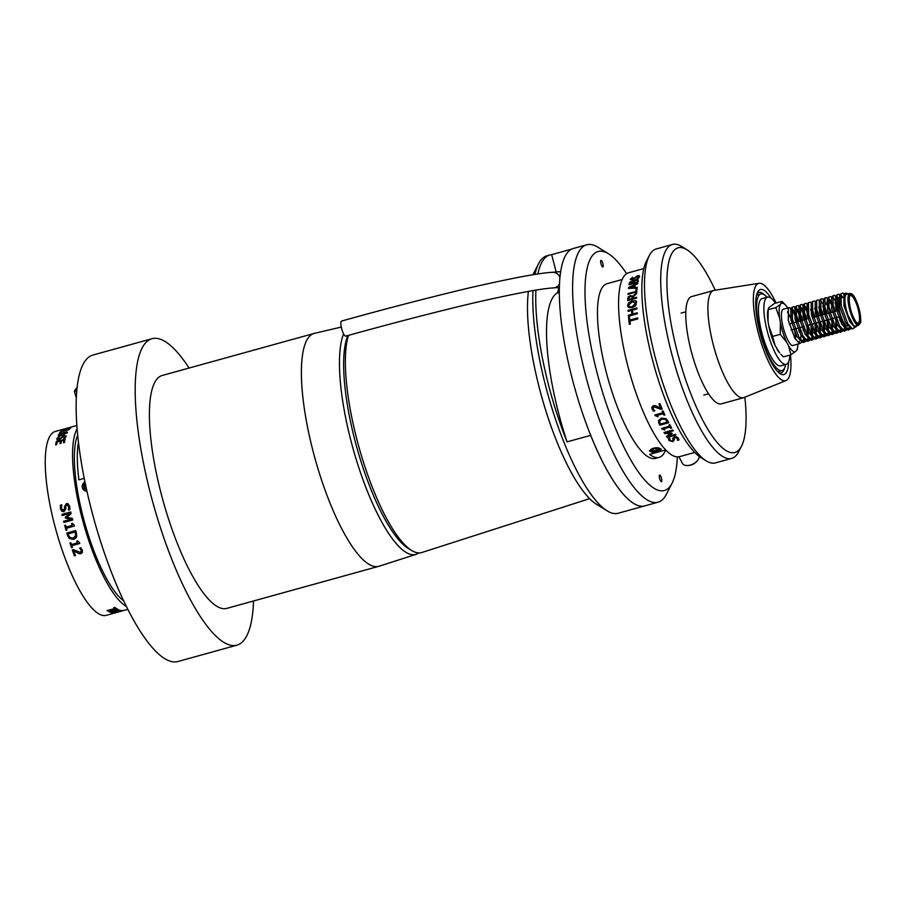 <?xml version="1.0" encoding="UTF-8"?>
<svg xmlns="http://www.w3.org/2000/svg" width="906" height="906" viewBox="0 0 906 906"><rect width="100%" height="100%" fill="white"/><g stroke="black" fill="none" stroke-linecap="round" stroke-linejoin="round"><path stroke-width="1.36" d="M418.787 552.932A119.275 32.174 -105.5 0 1 416.058 554.359L379.014 566.239A120.849 32.593 -105.5 0 1 378.674 566.341L226.681 608.413A120.849 32.593 -105.5 0 1 161.461 494.823A120.849 32.593 -105.5 0 1 162.208 375.48L314.201 333.408A120.849 32.593 -105.5 0 1 314.552 333.317L341.302 327.066M378.674 566.341A120.849 32.593 -105.5 0 1 313.453 452.751A120.849 32.593 -105.5 0 1 314.201 333.408M253.544 600.972A159.014 42.888 -105.5 0 1 236.862 645.197L177.836 661.527A159.014 42.888 -105.5 0 1 92.016 512.06A159.014 42.888 -105.5 0 1 93.001 355.039L152.027 338.697A159.014 42.888 -105.5 0 1 189.071 368.04M535.933 290.18A133.567 36.025 74.5 0 0 567.077 441.879A124.031 33.454 -105.5 0 1 556.805 293.182A20.668 5.572 74.5 0 0 558.504 287.485M236.862 645.197A159.014 42.888 -105.5 0 1 151.053 495.729A159.014 42.888 -105.5 0 1 152.027 338.697M416.058 554.359A119.275 32.174 -105.5 0 1 351.347 442.343A119.275 32.174 -105.5 0 1 343.612 333.884M589.636 498.662L421.8 552.513A119.026 32.106 -105.5 0 1 411.72 550.531L408.312 548.47A116.013 31.291 -105.5 0 1 355.209 441.437A116.013 31.291 -105.5 0 1 347.847 335.548M411.72 550.531A119.026 32.106 -105.5 0 1 357.224 440.724A119.026 32.106 -105.5 0 1 348.482 335.379M533 290.645A133.567 36.025 74.5 0 0 564.121 442.694A133.567 36.025 74.5 0 0 607.031 510.791L596.42 504.223A124.031 33.454 -105.5 0 1 546.567 413.068A124.031 33.454 -105.5 0 1 528.402 291.438M532.853 274.812A124.031 33.454 -105.5 0 1 532.898 274.722L538.617 263.635A133.567 36.025 74.5 0 0 534.97 274.484M556.193 271.981L551.641 254.654A133.567 36.025 74.5 0 0 549.863 254.971L546.918 255.798A133.567 36.025 74.5 0 0 538.617 263.635M549.863 254.971A133.567 36.025 74.5 0 0 537.847 274.054M551.641 254.654L571.788 249.082M626.601 273.714A124.031 33.454 74.5 0 0 608.515 253.793L597.915 247.225A133.567 36.025 74.5 0 0 587.224 244.654A133.567 36.025 74.5 0 0 586.76 244.767L573.475 248.437A133.567 36.025 74.5 0 0 574.393 386.783A133.567 36.025 74.5 0 0 644.744 505.899A133.567 36.025 -105.5 0 1 590.678 435.344L567.077 441.879M607.031 510.791A133.567 36.025 74.5 0 0 618.175 513.249L658.016 502.218A133.567 36.025 74.5 0 0 666.318 494.37L672.037 483.294A124.031 33.454 74.5 0 0 677.314 456.907M659.647 475.084A3.443 0.929 74.5 0 0 659.636 475.095A3.443 0.929 74.5 0 0 659.659 478.662A3.443 0.929 74.5 0 0 661.471 481.732A3.443 0.929 74.5 0 0 661.448 478.187A3.443 0.929 74.5 0 0 659.647 475.084M601.029 260.35A3.443 0.929 74.5 0 0 601.018 260.35A3.443 0.929 74.5 0 0 601.04 263.918A3.443 0.929 74.5 0 0 602.852 266.987A3.443 0.929 74.5 0 0 602.841 263.442A3.443 0.929 74.5 0 0 601.029 260.35M608.515 253.793A124.031 33.454 74.5 0 0 598.583 251.404A124.031 33.454 74.5 0 0 603.758 396.013A124.031 33.454 74.5 0 0 672.037 483.294M586.76 244.767A133.567 36.025 74.5 0 0 587.666 383.102A133.567 36.025 74.5 0 0 658.016 502.218M706.182 460.848L700.882 457.564A106.217 28.652 -105.5 0 1 653.804 364.801A106.217 28.652 -105.5 0 1 646.488 261.019L649.342 255.481A110.985 29.932 74.5 0 0 655.129 356.953A110.985 29.932 74.5 0 0 706.182 460.848A110.985 29.932 74.5 0 0 715.457 462.898L731.686 458.402A110.985 29.932 -105.5 0 1 671.369 352.457A110.985 29.932 -105.5 0 1 672.467 244.473A110.985 29.932 -105.5 0 1 681.731 246.511L687.031 249.796A106.217 28.652 74.5 0 0 677.11 351.188A106.217 28.652 74.5 0 0 741.436 446.341A106.217 28.652 74.5 0 0 744.857 397.19M741.436 446.341L738.583 451.879A110.985 29.932 -105.5 0 1 731.686 458.402M672.467 244.473L656.238 248.957A110.985 29.932 74.5 0 0 649.342 255.481M715.23 290.192A106.217 28.652 74.5 0 0 687.031 249.796M622.196 279.501L607.065 283.691A90.634 24.451 74.5 0 0 607.688 377.564A90.634 24.451 74.5 0 0 655.423 458.391L659.115 457.371A90.634 24.451 -105.5 0 1 649.67 454.393L665.717 449.942M665.683 449.954A90.634 24.451 -105.5 0 1 659.115 457.371M643.826 268.561L628.662 272.763A95.402 25.73 74.5 0 0 620.893 332.151A95.402 25.73 74.5 0 0 651.539 429.195A95.402 25.73 74.5 0 0 679.568 456.658L694.732 452.456M636.986 278.674L638.639 277.01L637.405 276.273L632.365 279.999L630.304 279.127L632.83 277.213A95.402 25.73 74.5 0 0 632.807 277.247L631.312 278.855L632.433 279.433L637.439 275.809L639.194 275.662L639.591 276.59L638.413 278.323L636.975 278.72A95.402 25.73 74.5 0 1 636.986 278.674L638.639 276.489M631.357 278.991L632.49 279.569L637.496 275.945L639.194 275.662L639.591 276.59M630.282 279.694L632.513 277.451M629.33 283.351L630.055 282.14L636.057 279.682L637.858 279.456L638.254 280.611A95.402 25.73 74.5 0 0 637.892 282.321L629.047 284.778A95.402 25.73 74.5 0 1 629.33 283.351L629.998 282.015L636.001 279.546L637.858 279.456L638.254 280.611M637.631 283.793L635.083 284.994A95.402 25.73 74.5 0 0 634.755 287.429L637.156 287.304A95.402 25.73 74.5 0 0 637.077 288.074L628.458 288.448A95.402 25.73 74.5 0 1 628.594 287.474L637.756 283.091A95.402 25.73 74.5 0 0 637.631 283.793M635.808 291.381A95.402 25.73 74.5 0 1 636.057 288.425L637.065 288.153A95.402 25.73 74.5 0 0 636.771 291.891L627.915 294.337A95.402 25.73 74.5 0 1 627.971 293.555L635.876 291.494L628.028 293.669A95.243 25.685 74.5 0 0 627.983 294.325M636.68 293.657L633.147 296.817A95.402 25.73 74.5 0 0 633.113 298.21L636.59 297.247A95.402 25.73 74.5 0 0 636.59 298.119L627.733 300.565A95.402 25.73 74.5 0 1 627.756 298.697L628.277 296.874L630.248 295.594L632.807 296.183L636.725 292.683A95.402 25.73 74.5 0 0 636.68 293.657M632.162 300.826L635.604 300.769L636.544 301.562L635.752 305.65L632.365 307.542L628.877 307.553L627.575 305.413L628.73 302.672L632.162 300.826L635.661 300.86L636.567 301.607M631.844 314.257A95.402 25.73 74.5 0 1 631.55 310.407L628.085 311.358A95.402 25.73 74.5 0 1 628.017 310.396L636.873 307.938A95.402 25.73 74.5 0 0 636.929 308.912L632.558 310.124A95.402 25.73 74.5 0 0 632.852 313.986L637.224 312.774A95.402 25.73 74.5 0 0 637.314 313.782L628.458 316.228A95.402 25.73 74.5 0 1 628.368 315.22L631.901 314.337L628.424 315.299A95.243 25.685 74.5 0 0 628.504 316.217M629.874 320.056L637.711 317.881A95.402 25.73 74.5 0 0 637.835 318.923L629.987 321.098A95.402 25.73 74.5 0 0 630.338 324.054L629.33 324.337A95.402 25.73 74.5 0 1 628.571 317.451L629.579 317.168A95.402 25.73 74.5 0 0 629.874 320.056L637.722 317.972M660.701 408.164A95.402 25.73 74.5 0 1 658.877 403.838L659.885 403.555A95.402 25.73 74.5 0 0 662.184 408.991L660.961 409.331L653.883 406.805L653.067 408.799L654.789 410.758A95.402 25.73 74.5 0 0 654.823 410.814L653.577 411.154L652.048 409.059L651.81 407.156L653.385 405.695L655.355 405.673L660.712 408.085A95.243 25.685 74.5 0 1 658.922 403.816M652.943 407.621L653.067 408.799M663.996 415.197A95.402 25.73 74.5 0 1 663.294 413.691L657.36 415.333A95.402 25.73 74.5 0 0 658.062 416.839L655.253 415.718A95.402 25.73 74.5 0 1 654.902 414.937L662.852 412.74A95.402 25.73 74.5 0 1 662.161 411.199L663.056 410.95A95.402 25.73 74.5 0 0 664.891 414.948L663.996 415.197L664.857 414.869M659.908 425.186A95.402 25.73 74.5 0 1 659.036 423.498L658.424 420.678L661.403 418.119L665.865 418.629L667.881 421.03A95.402 25.73 74.5 0 0 668.764 422.728L659.908 425.186L668.719 422.638M670.78 428.3A95.402 25.73 74.5 0 1 670.066 427.032L664.121 428.674A95.402 25.73 74.5 0 0 664.845 429.942L662.026 429.082A95.402 25.73 74.5 0 1 661.663 428.425L669.613 426.228A95.402 25.73 74.5 0 1 668.9 424.914L669.794 424.665A95.402 25.73 74.5 0 0 671.686 428.051L670.78 428.3L671.629 427.949M667.088 437.439A95.402 25.73 74.5 0 1 666.442 436.454L670.429 433.646L664.63 433.544A95.402 25.73 74.5 0 1 663.996 432.502L672.852 430.056A95.402 25.73 74.5 0 0 673.305 430.803L665.661 432.909L671.799 433.057A95.402 25.73 74.5 0 0 672.071 433.498L667.869 436.42L675.502 434.302A95.402 25.73 74.5 0 0 675.944 434.982L667.088 437.439L675.876 434.88M677.507 440.395A95.402 25.73 74.5 0 1 677.473 440.35L677.326 438.334L674.868 437.473L674.007 438.504L674.438 439.761L672.898 441.675L669.002 440.588L668.379 438.651L669.783 438.266A95.402 25.73 74.5 0 0 669.817 438.311L670.021 440.316L672.297 441.063L673.158 439.988L672.705 438.595L674.2 436.805L676.476 436.805L678.345 438.062L678.945 439.999L677.495 440.305M678.945 439.569L677.518 440.259M677.473 440.35L677.314 438.21L674.857 437.338L673.996 438.368M669.817 438.311L669.625 439.251L669.76 438.266M673.192 440.146L672.66 438.278M677.462 440.225L677.314 438.21L677.462 440.225M674.426 439.625L672.886 441.539L668.99 440.463L668.379 438.527M669.806 438.187L670.01 440.191M673.237 430.701L665.661 432.909M672.071 433.374L667.869 436.42M666.499 436.42A95.243 25.685 74.5 0 0 667.088 437.315M670.429 433.646L664.63 433.544M664.053 432.49A95.243 25.685 74.5 0 0 664.619 433.43M670.066 427.032L670.066 426.919A95.243 25.685 74.5 0 0 670.78 428.187M670.066 426.919L664.121 428.674M664.789 429.84L662.026 429.082M669.613 426.228L669.613 426.114A95.243 25.685 74.5 0 1 668.945 424.903M659.036 423.498L659.047 423.396A95.243 25.685 74.5 0 0 659.908 425.073M659.047 423.396L658.424 420.588M659.568 420.973L660.032 423.193A95.402 25.73 74.5 0 0 660.474 424.042L667.314 422.049A95.243 25.685 74.5 0 1 666.873 421.199L665.242 419.297L661.878 419.025L659.534 421.267M661.878 419.025L659.534 421.222M666.873 421.199L666.873 421.301A95.402 25.73 74.5 0 0 667.303 422.151M665.242 419.297L661.878 419.127M666.873 421.301L665.231 419.387M663.294 413.691L663.305 413.6A95.243 25.685 74.5 0 0 664.007 415.107M663.305 413.6L657.36 415.333M658.016 416.76L655.253 415.718M654.947 414.925A95.243 25.685 74.5 0 0 655.265 415.627M662.852 412.74L662.875 412.649A95.243 25.685 74.5 0 1 662.207 411.188M662.161 408.923L660.972 409.252L653.905 406.737L653.09 408.719M654.778 410.746L653.588 411.075L651.81 407.156M628.571 317.451L628.628 317.519A95.243 25.685 74.5 0 0 629.376 324.325M628.628 317.519L629.579 317.259M632.852 313.986L637.224 312.864M631.55 310.407L631.618 310.486A95.243 25.685 74.5 0 0 631.901 314.337M628.017 310.396L628.073 310.475A95.243 25.685 74.5 0 0 628.13 311.347M628.073 310.475L636.884 308.04M627.983 306.806L627.632 305.515L628.787 302.763L632.229 300.928M628.639 305.22C628.979 306.783 630.225 307.236 632.365 306.59L635.921 303.204L635.672 302.321M628.855 306.058L628.583 305.129C628.923 306.692 630.168 307.145 632.309 306.5L635.865 303.114L635.695 302.377M635.921 303.204L632.173 301.811L628.583 305.129M633.113 298.21L636.59 297.372M627.756 298.697L627.813 298.799A95.243 25.685 74.5 0 0 627.79 300.554M627.813 298.799L628.334 296.987L630.316 295.707L632.864 296.285L636.793 292.797M632.105 298.493A95.402 25.73 74.5 0 1 632.128 297.598L632.184 297.7A95.243 25.685 74.5 0 0 632.173 298.595L628.753 299.422L632.173 298.595M631.686 296.477L632.128 297.598L631.686 296.477L630.293 296.477L628.764 298.38A95.402 25.73 74.5 0 0 628.753 299.422M636.057 288.425L636.114 288.55A95.243 25.685 74.5 0 0 635.876 291.494M636.114 288.55L637.054 288.289M634.755 287.429L637.212 287.417M628.594 287.474L628.651 287.598A95.243 25.685 74.5 0 0 628.538 288.448M628.651 287.598L637.813 283.216M629.455 287.7L634.098 285.617A95.243 25.685 74.5 0 0 633.838 287.598L629.455 287.7L633.838 287.598M634.041 285.492A95.402 25.73 74.5 0 0 633.77 287.474M637.915 279.592L638.311 280.747M629.387 283.476A95.243 25.685 74.5 0 0 629.126 284.744M637.009 281.97A95.402 25.73 74.5 0 1 637.19 281.12L637.246 281.256A95.243 25.685 74.5 0 0 637.065 282.106L633.758 282.876L637.065 282.106M632.75 283.148A95.402 25.73 74.5 0 1 632.932 282.332L632.988 282.457A95.243 25.685 74.5 0 0 632.807 283.284L630.18 283.861L632.807 283.284M632.818 281.63L632.932 282.332L631.742 281.687L630.338 283.102A95.402 25.73 74.5 0 0 630.18 283.861M637.077 280.135L637.19 281.12L637.077 280.135L635.887 280.158L633.973 281.868A95.402 25.73 74.5 0 0 633.758 282.876M639.251 275.809L639.647 276.726M678.945 456.805L682.354 463.272A9.343 5.663 -27.8 0 0 686.952 465.548A9.343 5.663 -27.8 0 0 698.164 459.625A9.343 5.663 -27.8 0 0 699.285 456.488M651.391 450.169L654.132 448.549L658.141 448.447L659.409 449.965L656.669 451.584L652.66 451.686L651.391 450.169M656.476 447.768A5.243 2.208 172 0 0 651.165 449.263A5.243 2.208 172 0 0 650.938 451.732A5.243 2.208 172 0 0 655.706 452.253A5.243 2.208 172 0 0 660.146 450.429A5.243 2.208 172 0 0 656.476 447.768M656.001 448.504L656.284 450.531L658.413 449.274L657.733 448.459M652.977 449.229L653.169 450.61L656.284 450.531L656.669 451.584M652.331 449.614L653.169 450.61L652.66 451.686M658.413 449.274L659.409 449.965M77.712 435.073A90.634 24.451 74.5 0 0 84.564 522.366A90.634 24.451 74.5 0 0 123.578 600.746M78.46 441.992A90.634 24.451 74.5 0 0 78.924 479.818L84.247 478.345M123.001 610.667L119.162 611.754A95.402 25.73 -105.5 0 1 119.037 611.81L106.274 615.344A95.402 25.73 -105.5 0 1 56.953 533.566A95.402 25.73 -105.5 0 1 55.368 431.449L76.897 425.492M126.342 606.465A95.402 25.73 -105.5 0 1 84.247 526.012A95.402 25.73 -105.5 0 1 77.146 428.753M119.037 611.81A95.402 25.73 -105.5 0 1 118.641 611.912L115.164 612.875A95.402 25.73 -105.5 0 1 114.847 612.932L123.703 610.485A95.402 25.73 -105.5 0 0 124.394 610.327L124.541 610.259M118.72 611.777L112.842 613.068L116.206 611.595L122.14 610.497L118.675 611.618M114.96 612.75L113.125 612.615M122.14 610.497L121.223 610.882M114.745 610.485A95.402 25.73 -105.5 0 0 116.195 611.063L119.66 610.1A95.402 25.73 -105.5 0 0 120.034 610.214L111.178 612.66A95.402 25.73 -105.5 0 1 110.815 612.547L115.187 611.335A95.402 25.73 -105.5 0 1 113.726 610.757L109.366 611.969A95.402 25.73 -105.5 0 1 108.98 611.788L117.837 609.342A95.402 25.73 -105.5 0 0 118.21 609.523L114.745 610.485L117.995 609.421M115.277 608.741L107.429 610.904A95.402 25.73 -105.5 0 1 107.033 610.655L114.881 608.481A95.402 25.73 -105.5 0 1 113.771 607.688L114.779 607.405A95.402 25.73 -105.5 0 0 117.372 609.092L116.364 609.376A95.402 25.73 -105.5 0 1 115.277 608.741L107.406 610.757A95.243 25.685 -105.5 0 1 107.18 610.61M80.453 552.501L81.302 550.384L79.671 548.209A95.402 25.73 -105.5 0 1 79.649 548.141L80.894 547.802L82.321 550.135L82.389 552.547L80.928 553.691L78.958 553.679L73.726 550.893A95.402 25.73 -105.5 0 0 75.436 555.571L74.428 555.842A95.402 25.73 -105.5 0 1 72.287 549.942L73.511 549.602L80.453 552.501L81.359 551.788M71.8 545.672A95.402 25.73 -105.5 0 0 72.412 547.462L71.506 547.711A95.402 25.73 -105.5 0 1 69.932 542.988L70.827 542.739A95.402 25.73 -105.5 0 0 71.415 544.551L77.361 542.909A95.402 25.73 -105.5 0 1 76.761 541.097L77.554 540.882L79.445 542.558A95.402 25.73 -105.5 0 0 79.751 543.475L71.8 545.672L79.739 543.441M69.252 538.47L67.508 535.299A95.402 25.73 -105.5 0 1 66.84 533.022L75.685 530.565A95.402 25.73 -105.5 0 0 76.364 532.819L76.704 536.42L75.538 538.357L73.579 539.376L69.252 538.47L67.554 535.276A95.243 25.685 -105.5 0 1 66.874 533.011M66.432 528.243A95.402 25.73 -105.5 0 0 66.965 530.101L66.059 530.35A95.402 25.73 -105.5 0 1 64.711 525.469L65.606 525.22A95.402 25.73 -105.5 0 0 66.115 527.077L72.05 525.435A95.402 25.73 -105.5 0 1 71.54 523.577L72.333 523.362L74.133 525.106A95.402 25.73 -105.5 0 0 74.394 526.046L66.432 528.243L74.394 526.046M63.601 521.267L71.234 519.149L65.436 518.073A95.402 25.73 -105.5 0 1 65.255 517.36L69.819 513.442L62.186 515.548A95.402 25.73 -105.5 0 1 61.914 514.381L70.77 511.935A95.402 25.73 -105.5 0 0 71.166 513.611L66.84 517.383L72.333 518.345A95.402 25.73 -105.5 0 0 72.763 519.987L63.907 522.434A95.402 25.73 -105.5 0 1 63.601 521.267L71.28 519.149L65.481 518.073A95.243 25.685 -105.5 0 1 65.3 517.36L69.819 513.442M61.88 511.312L60.408 508.787L60.385 505.22L61.823 504.823A95.402 25.73 -105.5 0 0 61.846 504.914L61.415 508.526L63.499 510.486L64.541 508.9L64.473 506.635L66.432 503.543L67.961 503.679L69.728 506.307L69.83 509.716L68.437 510.101A95.402 25.73 -105.5 0 1 68.414 510.021L68.72 506.579L66.806 504.789L65.719 506.511L65.787 509.002L63.952 511.72L61.835 511.29L60.453 508.81L60.43 505.242L61.835 504.857M62.763 510.486L64.598 508.923L64.519 506.658L66.478 503.577L67.984 503.691M67.599 504.846L66.806 504.789M68.414 427.836L69.898 427.428M62.808 430.758A95.402 25.73 -105.5 0 0 62.786 430.78L61.359 430.678L67.067 428.572L70.657 428.108L67.837 429.387A95.402 25.73 -105.5 0 1 67.848 429.365L69.275 428.187L62.378 430.384M61.404 430.826L63.25 429.75M68.958 428.244L70.657 428.108M67.848 429.365L69.275 428.187M60.509 431.743L69.354 429.297A95.402 25.73 -105.5 0 0 69.116 429.603L61.268 431.777A95.402 25.73 -105.5 0 0 60.351 433.113L59.343 433.396A95.402 25.73 -105.5 0 1 60.509 431.743L69.196 429.501M62.152 435.526L58.901 436.013L58.211 435.152L59.989 433.725L66.863 431.822L67.508 432.581L62.152 435.526M58.901 436.013L58.211 435.152L60.034 433.872L66.908 431.969L67.565 432.728M66.908 431.969L67.508 432.581M57.769 438.685L58.992 439.387L63.998 435.582L66.059 436.432L65.005 438.153L63.601 438.538A95.402 25.73 -105.5 0 1 63.613 438.493L65.051 436.703L63.918 436.103L59.003 439.976L57.214 440.033L56.761 438.957L57.95 437.258L59.388 436.862A95.402 25.73 -105.5 0 0 59.377 436.896L57.791 439.251M57.214 440.033L56.761 438.957L59.117 437.088M66.07 435.843L66.059 436.432M63.613 438.493L65.107 436.839L63.975 436.25M56.263 441.664L65.107 439.206A95.402 25.73 -105.5 0 0 64.485 442.422L63.477 442.706A95.402 25.73 -105.5 0 1 63.975 440.09L61.506 440.78A95.402 25.73 -105.5 0 0 61.008 443.385L60 443.668A95.402 25.73 -105.5 0 1 60.498 441.052L57.135 441.992A95.402 25.73 -105.5 0 0 56.636 444.597L55.628 444.88A95.402 25.73 -105.5 0 1 56.263 441.664L65.073 439.365M63.556 442.683A95.243 25.685 -105.5 0 1 64.032 440.225L63.975 440.09M60.09 443.646A95.243 25.685 -105.5 0 1 60.555 441.188L60.498 441.052M55.719 444.857A95.243 25.685 -105.5 0 1 56.319 441.788M57.271 440.169L56.818 439.093M57.825 438.821L59.049 439.523L64.054 435.729L66.104 436.567M58.958 436.148L58.267 435.299M59.275 435.016L62.412 435.152L66.557 432.649M59.218 435.242L62.355 435.005L66.602 432.717M66.557 433L63.397 432.819L59.218 434.88M59.513 433.351A95.243 25.685 -105.5 0 1 60.555 431.89M62.786 510.497L63.545 510.497M68.471 510.089A95.243 25.685 -105.5 0 1 68.46 510.033L68.765 506.59L66.851 504.812M62.231 515.537A95.243 25.685 -105.5 0 1 61.959 514.393L70.77 511.958M63.941 522.422A95.243 25.685 -105.5 0 1 63.647 521.267M66.965 530.101L66.104 530.338A95.243 25.685 -105.5 0 1 64.745 525.457L65.606 525.22M66.115 527.077L72.095 525.423A95.243 25.685 -105.5 0 1 71.585 523.566L72.333 523.362M75.56 538.334L73.612 539.342L69.286 538.436M68.188 533.894A95.402 25.73 -105.5 0 0 68.528 535.027L69.943 537.564L73.193 538.119L75.651 535.831L75.402 533.113A95.243 25.685 -105.5 0 1 75.062 531.981L68.188 533.894L75.062 531.981M75.651 535.831L75.357 533.136A95.402 25.73 -105.5 0 1 75.028 532.003M74.734 537.36L75.617 535.854M77.361 542.909L77.395 542.864A95.243 25.685 -105.5 0 1 76.806 541.086M72.401 547.428L71.54 547.666A95.243 25.685 -105.5 0 1 69.966 542.977M80.475 552.445L81.336 550.338L79.694 548.153A95.243 25.685 -105.5 0 1 79.683 548.13L79.671 548.209M82.389 552.547L80.951 553.634L78.992 553.623L73.726 550.893M75.413 555.525L74.451 555.786A95.243 25.685 -105.5 0 1 72.321 549.931M114.881 608.481L114.858 608.334A95.243 25.685 -105.5 0 1 113.896 607.654M117.18 608.991L116.33 609.228A95.243 25.685 -105.5 0 1 115.243 608.583M115.187 611.335L115.153 611.188A95.243 25.685 -105.5 0 1 113.703 610.61L109.332 611.822A95.243 25.685 -105.5 0 1 109.162 611.743M119.751 610.123L111.144 612.501A95.243 25.685 -105.5 0 1 111.053 612.479M121.098 610.621L113.85 612.784M120.917 611.278L119.988 611.55A95.402 25.73 -105.5 0 1 119.649 611.629M76.817 390.848L74.36 391.199L76.364 398.085M86.591 489.568L84.032 488.742L83.59 484.891L85.277 483.43M84.949 481.833A5.243 4.689 -49.3 0 0 86.919 491.052M85.923 486.477L84.654 485.378L85.005 488.368L86.432 488.844M85.526 484.619L84.654 485.378L83.59 484.891M85.005 488.368L84.032 488.742M559.534 283.816A7.826 7.531 -95 0 1 553.555 287.915A7.826 7.531 -95 0 0 553.555 287.915C542.377 288.357 515.74 293.374 473.645 302.955C432.196 312.864 389.58 323.918 345.809 336.115A7.826 2.016 -105.4 0 1 345.707 336.126A7.826 2.016 -105.4 0 1 341.732 328.935A7.826 2.016 -105.4 0 1 341.641 321.03C385.152 308.901 427.598 297.893 469.002 287.972C512.026 278.119 539.75 272.899 552.196 272.332A7.826 7.531 -95 0 0 552.196 272.332L560.712 271.585M785.695 364.506A39.751 10.725 -105.5 0 1 782.037 370.554A39.751 10.725 -105.5 0 1 763.158 341.902A39.751 10.725 -105.5 0 1 757.869 297.383A39.751 10.725 -105.5 0 1 760.825 293.929A39.751 10.725 -105.5 0 1 767.065 297.236M789.851 355.084A34.904 9.411 -105.5 0 1 786.204 364.359L780.745 365.877A34.904 9.411 -105.5 0 1 765.513 344.563A34.904 9.411 -105.5 0 1 762.127 298.606L767.586 297.089A34.904 9.411 -105.5 0 1 775.479 303.17M786.204 364.359A34.904 9.411 -105.5 0 1 770.972 343.046A34.904 9.411 -105.5 0 1 767.586 297.089M776.884 348.923A25.153 6.784 74.5 0 0 779.59 352.808L775.083 345.48L772.637 336.42L780.236 334.314L786.702 342.264L788.503 345.707L790.949 354.778L796.623 350.577L797.223 348.527M772.637 336.42L768.775 325.866A25.153 6.784 74.5 0 0 775.083 345.48M768.775 325.866L768.028 321.37L768.186 309.705L775.785 307.598L779.647 318.153L780.394 322.649L780.236 334.314M787.676 307.927A25.153 6.784 74.5 0 0 785.819 305.424L782.059 301.358L774.46 303.453L768.786 307.666L767.858 310.407A25.153 6.784 74.5 0 0 768.028 321.37M803.679 342.457C802.739 341.936 803.984 340.803 807.439 339.082C808.379 339.614 807.133 340.735 803.679 342.457L798.877 336.987L792.433 319.229L792.252 307.134L794.03 306.624L798.231 312.468L801.255 320.735M802.705 326.828L803.35 330.815M803.577 338.81L803.656 340.803M807.744 341.335C806.804 340.803 808.05 339.682 811.504 337.961C812.444 338.493 811.198 339.614 807.744 341.335L802.942 335.866L796.499 318.097L796.317 306.002L798.095 305.503L802.297 311.347L805.321 319.603M806.782 325.707L807.767 335.979M811.81 340.203C810.87 339.682 812.116 338.561 815.57 336.839C816.51 337.36 815.264 338.482 811.81 340.203L807.008 334.733L800.564 316.975L800.383 304.88L802.161 304.382L806.363 310.226L809.398 318.482M810.847 324.575L812.036 338.21L809.296 338.957L805.049 334.088L799.149 318.063L798.945 307.134L800.496 306.692L804.268 311.992L806.884 319.172M815.876 339.082C814.936 338.55 816.181 337.428 819.636 335.707C820.576 336.239 819.33 337.36 815.876 339.082L811.074 333.612L804.63 315.854L804.449 303.759L806.227 303.25L807.88 304.756M810.564 309.365L813.463 317.36M814.913 323.453L816.102 337.089L813.362 337.836L809.115 332.966L803.226 316.93L803.01 306.013L804.562 305.571L807.959 310.101M819.953 337.961C819.001 337.428 820.258 336.307 823.701 334.586C824.653 335.107 823.395 336.239 819.953 337.961L815.151 332.491L808.696 314.722L808.514 302.627L810.292 302.128L811.538 303.148M814.63 308.244L817.529 316.228M818.979 322.321L820.179 335.967L817.427 336.704L813.18 331.834L807.291 315.809L807.076 304.88L808.514 302.627M824.018 336.828C823.067 336.307 824.324 335.175 827.767 333.453C828.718 333.986 827.461 335.107 824.018 336.828L819.217 331.358L812.761 313.601L812.591 301.505L814.358 300.996L816.759 302.196M818.696 307.111L821.595 315.107M823.044 321.2L824.245 334.835L821.493 335.582L817.246 330.713L811.357 314.688L811.142 303.759L812.591 301.505M828.084 335.707C827.133 335.175 828.39 334.054 831.833 332.332C832.784 332.864 831.527 333.986 828.084 335.707L823.282 330.237L816.827 312.468L816.657 300.373L818.424 299.875L820.825 301.064L824.596 306.364L827.223 313.544M822.761 305.99L825.66 313.974M827.11 320.078L828.311 333.714L825.57 334.461L821.312 329.591L815.423 313.555L815.207 302.638L816.657 300.373M832.15 334.574C831.198 334.054 832.455 332.932 835.898 331.211C836.85 331.732 835.592 332.853 832.15 334.574L827.348 329.105L820.893 311.347L820.915 298.991L822.489 298.754L826.827 304.869M831.821 322.932L832.036 333.125L829.636 333.329L825.377 328.459L819.488 312.434L819.273 301.505L820.723 299.252M836.215 333.453C835.264 332.921 836.521 331.8 839.964 330.078C840.915 330.611 839.658 331.732 836.215 333.453L831.414 327.983L824.97 310.226L824.981 297.87L826.555 297.621L830.893 303.736M835.887 321.8L836.102 331.992L833.701 332.208L829.443 327.338L823.554 311.302L823.339 300.384L824.89 299.943L822.489 298.754M840.281 332.332C839.341 331.8 840.587 330.679 844.041 328.957C844.981 329.478 843.735 330.611 840.281 332.332L835.479 326.862L829.035 309.093L828.854 296.998L830.621 296.5L832.274 297.995M834.958 302.615L837.857 310.599M839.307 316.692L839.953 320.679M840.304 326.975L840.508 330.339L837.767 331.086L833.509 326.205L827.62 310.18L827.405 299.252L828.956 298.81L832.727 304.11L835.355 311.302M844.347 331.2C843.407 330.679 844.652 329.546 848.107 327.836C849.047 328.357 847.801 329.478 844.347 331.2L839.545 325.73L833.101 307.972L833.112 295.616L834.698 295.367L838.639 300.667M844.369 325.854L844.573 329.206L841.833 329.954L837.574 325.084L831.685 309.059L831.47 298.131L833.022 297.689L836.804 302.989L839.137 309.218M851.47 328.323L848.412 330.078L843.611 324.608L837.167 306.84L836.985 294.744L838.763 294.246L841.799 297.836M848.412 330.078L850.598 327.53M847.925 293.918A17.214 4.643 74.5 0 0 847.676 293.77L846.329 293.102L844.392 293.646L845.683 310.815L854.188 326.658L856.295 326.409L852.478 328.946L847.676 323.476L841.232 305.718L841.051 293.623L842.829 293.125L844.109 294.19M854.12 326.613L849.783 321.709L843.894 305.673L844.052 294.337M851.085 327.995L845.717 322.83L839.828 306.806L839.613 295.877L841.164 295.435L843.124 297.462M848.639 328.085L845.898 328.833L841.651 323.963L835.751 307.927L835.536 297.009L837.087 296.568L839.262 298.901M845.038 328.266L844.573 329.206M840.847 316.273L841.674 323.997M841.266 328.368L840.508 330.339M836.782 317.394L836.442 331.46M826.77 301.845L831.289 312.423M832.716 318.527L832.376 332.581M828.65 319.648L828.311 333.714M820.168 306.726L823.158 314.676M824.585 320.769L824.245 334.835M816.091 307.847L819.092 315.798M820.519 321.902L820.179 335.967M812.025 308.98L815.015 316.93M816.442 323.023L816.102 337.089M812.976 328.153L812.036 338.21M808.311 325.277L807.971 339.342L805.23 340.09L800.983 335.22L795.083 319.184L794.868 308.267L796.419 307.825L800.202 313.114L802.818 320.305M804.245 326.398L804.834 330.407M804.369 339.524L802.286 341.505M803.565 342.4L801.164 341.211L796.906 336.341L791.017 320.316L790.802 309.388L792.354 308.946L796.136 314.246L798.752 321.426M800.179 327.53L800.768 331.528M801.006 335.254L800.598 339.625M801.799 341.041L803.373 340.214M802.569 341.902L799.545 343.623L792.184 345.662A19.094 5.153 74.5 0 1 782.943 326.511A19.094 5.153 74.5 0 1 783.418 309.105L789.907 307.734L794.12 313.589L797.155 321.868L794.166 313.601L789.953 307.757L792.354 308.946M799.545 343.623L794.766 338.153L788.311 320.35L788.322 307.972L788.922 307.587M798.605 327.961L799.239 331.834M799.115 342.559L799.285 341.324M795.627 339.444A19.094 5.153 74.5 0 0 794.245 329.172M792.58 323.136A19.094 5.153 74.5 0 0 787.427 311.981M807.439 339.082L807.733 339.671M856.045 326.794L856.045 325.684M847.676 293.77A17.214 4.643 74.5 0 0 846.419 310.713A17.214 4.643 74.5 0 0 856.295 326.409A17.214 4.643 74.5 0 0 856.6 326.024A17.214 4.643 74.5 0 0 856.748 325.775M780.825 354.201L783.35 356.885L790.949 354.778M782.059 301.358L780.406 304.45L775.785 307.598M796.623 350.577A25.153 6.784 74.5 0 0 797.552 347.836A25.153 6.784 74.5 0 0 797.88 344.076M785.819 305.424A25.153 6.784 74.5 0 0 781.459 303.397M780.406 304.45A25.153 6.784 74.5 0 0 779.647 318.153M780.394 322.649A25.153 6.784 74.5 0 0 786.702 342.264M788.503 345.707A25.153 6.784 74.5 0 0 795.57 351.619M849.76 293.408L846.68 294.257A16.523 4.462 74.5 0 0 847.495 313.759A16.523 4.462 74.5 0 0 855.49 326.115L858.571 325.265A16.523 4.462 -105.5 0 1 850.575 312.91A16.523 4.462 -105.5 0 1 849.76 293.408L851.527 293.737C851.821 294.257 854.743 294.02 859.307 309.569C860.825 318.55 861.187 322.932 860.406 322.729L858.571 325.265M843.577 297.338L839.987 298.334A14.383 3.884 74.5 0 0 840.7 315.311A14.383 3.884 74.5 0 0 847.665 326.069M778.877 372.728A41.744 11.257 74.5 0 0 781.097 372.876A41.744 11.257 74.5 0 0 784.562 368.108M764.245 294.722A41.744 11.257 74.5 0 0 758.82 292.423A41.744 11.257 74.5 0 0 756.997 293.68M788.582 361.868A44.122 11.903 -105.5 0 1 780.259 373.748A44.122 11.903 -105.5 0 1 758.526 326.42A44.122 11.903 -105.5 0 1 757.654 292.094A44.122 11.903 -105.5 0 1 770.904 298.006M776.091 303.012A50.487 13.613 74.5 0 0 759.115 283.284A50.487 13.613 74.5 0 0 759.047 335.662A50.487 13.613 74.5 0 0 786.034 380.554A50.487 13.613 74.5 0 0 790.451 354.914M759.115 283.284L714.245 290.35A55.651 15.006 74.5 0 0 713.792 290.441A55.651 15.006 74.5 0 0 714.177 348.085A55.651 15.006 74.5 0 0 743.486 397.723A55.651 15.006 74.5 0 0 743.928 397.575L786.034 380.554M713.792 290.441L691.652 296.579A55.651 15.006 74.5 0 0 692.037 354.212A55.651 15.006 74.5 0 0 721.346 403.85L743.486 397.723M556.805 293.182L559.364 292.468M123.363 610.451L120.056 611.527M559.976 277.576A7.826 7.531 -95 0 0 552.23 272.321M799.613 343.589L794.811 338.119L788.367 320.35L788.379 308.006L789.907 307.734M798.639 327.949L799.285 331.936M851.3 312.615A15.9 4.292 74.5 0 0 860.643 320.43A15.9 4.292 74.5 0 0 852.297 294.484A15.9 4.292 74.5 0 0 851.3 312.615M851.493 312.423A15.017 4.054 -105.5 0 1 852.433 295.311A15.017 4.054 -105.5 0 1 860.315 319.807A15.017 4.054 -105.5 0 1 851.493 312.423M858.005 323.204A14.383 3.884 74.5 0 0 857.903 308.3A14.383 3.884 74.5 0 0 850.326 295.469L849.749 296.092C849.715 294.552 847.891 300.894 851.504 312.389C855.241 322.796 857.461 323.136 857.189 322.966L858.005 323.204M686.952 465.548A12.967 12.967 0 0 0 698.164 459.625M660.146 450.429L661.38 449.116M650.938 451.732L649.387 450.803M127.803 609.387L124.416 610.327M77.146 387.609A12.967 12.967 0 0 0 74.36 391.199M553.555 287.915L559.41 287.406M760.825 293.929L756.589 295.096M782.037 370.554L777.801 371.72M685.831 311.8L681.142 313.102M708.526 393.782L703.826 395.084M792.252 307.134L790.802 309.388M807.631 341.279L805.23 340.09M796.317 306.002L794.868 308.267M811.697 340.146L809.296 338.957M800.383 304.88L798.945 307.134M815.762 339.025L813.362 337.836M804.449 303.759L803.01 306.013M819.828 337.904L817.427 336.704M823.894 336.772L821.493 335.582M827.959 335.65L825.57 334.461M832.036 334.518L829.636 333.329M836.102 333.397L833.701 332.208M824.788 298.131L823.339 300.384M840.168 332.275L837.767 331.086M828.854 296.998L827.405 299.252M844.233 331.143L841.833 329.954M832.92 295.877L831.47 298.131M848.299 330.022L845.898 328.833M836.985 294.744L835.536 297.009M852.365 328.889L849.964 327.7M841.051 293.623L839.613 295.877M844.392 293.646L843.679 294.756M842.829 293.125L845.23 294.314M838.763 294.246L841.164 295.435M834.698 295.367L837.087 296.568M830.621 296.5L833.022 297.689M826.555 297.621L828.956 298.81M810.292 302.128L812.693 303.317M806.227 303.25L808.628 304.439M802.161 304.382L804.562 305.571M798.095 305.503L800.496 306.692M794.03 306.624L796.419 307.825M847.914 325.99L849.069 325.673M791.131 330.033L801.787 327.077M807.393 325.537L841.006 316.228M789.239 324.065L803.939 319.988M813.633 317.304L839.341 310.192M797.552 347.836L797.28 349.32"/></g></svg>
